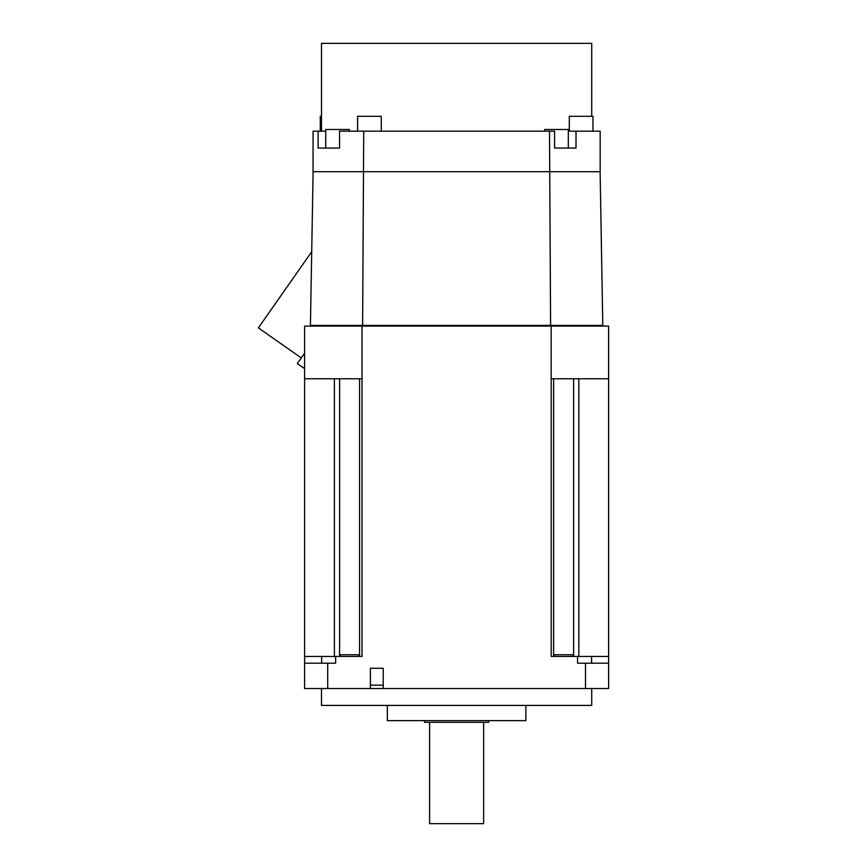<?xml version="1.0" encoding="UTF-8"?>
<svg xmlns="http://www.w3.org/2000/svg" width="867" height="867" viewBox="0 0 867 867"><rect width="100%" height="100%" fill="white"/><g stroke="black" fill="none" stroke-linecap="round" stroke-linejoin="round"><path stroke-width="1.3" d="M321.494 688.528L321.494 705.424L591.727 705.424L591.727 688.528M608.623 378.781L608.623 326.079L362.027 326.079L362.027 656.438L335.659 656.438L335.659 663.201L304.61 663.201L304.61 688.528L608.623 688.528L608.623 663.201L577.563 663.201L577.563 656.438L551.195 656.438L551.195 378.781L608.623 378.781L608.623 663.201M304.61 663.201L304.61 326.079L362.027 326.079M600.17 326.079L600.17 325.407M549.505 325.407L549.505 326.079M325.754 131.177L313.052 131.177L313.052 171.709L600.17 171.709L600.17 131.177L576.013 131.177L576.013 148.062L554.577 148.062L554.577 131.177L549.505 131.177L550.599 325.407L602.793 325.407L600.116 171.709M313.106 171.709L310.429 325.407L550.599 325.407M576.013 131.177L568.318 131.177M325.732 131.177L325.732 148.062L339.561 148.062L339.561 131.177L549.505 131.177M554.577 148.062L556.495 148.062M568.318 148.062L568.318 129.486L544.671 129.486L544.671 131.177M363.717 131.177L362.623 325.407M339.561 148.062L318.124 148.062L318.124 131.177M349.401 131.177L349.401 129.486L325.754 129.486L325.754 148.062M591.727 116.308L591.727 43.35L321.494 43.35L321.494 131.177M381.252 131.177L381.252 116.308L357.605 116.308L357.605 131.177M321.494 116.308L320.27 116.308L320.27 131.177M592.952 131.177L592.952 116.308L569.305 116.308L569.305 131.177M363.717 325.407L363.717 326.079M313.052 325.407L313.052 326.079M301.272 357.919L258.377 327.889L311.708 251.723M297.327 363.555L304.61 368.648L297.327 363.555L304.61 353.162M585.507 688.528L585.507 663.201M608.623 656.438L577.563 656.438M554.284 656.438L554.284 654.758L573.087 654.758L573.087 656.438M370.393 688.528L370.393 668.262L383.225 668.262L383.225 688.528M327.715 663.201L327.715 688.528M551.195 326.079L551.195 378.781M383.225 668.262L370.393 668.262M370.393 685.158L383.225 685.158M335.659 656.438L304.61 656.438M358.938 656.438L358.938 654.758L340.135 654.758L340.135 656.438M304.61 378.781L362.027 378.781M525.857 705.424L525.857 720.629L387.365 720.629L387.365 705.424M424.527 720.629L424.527 722.309L488.706 722.309L488.706 720.629M483.634 722.309L483.634 823.65L429.588 823.65L429.588 722.309M591.565 663.201L591.565 656.438M578.831 656.438L578.831 378.781M573.629 656.438L573.629 378.781M553.634 656.438L553.634 378.781M321.657 656.438L321.657 663.201M334.402 656.438L334.402 378.781M359.588 656.438L359.588 378.781M339.604 378.781L339.604 656.438"/></g></svg>
